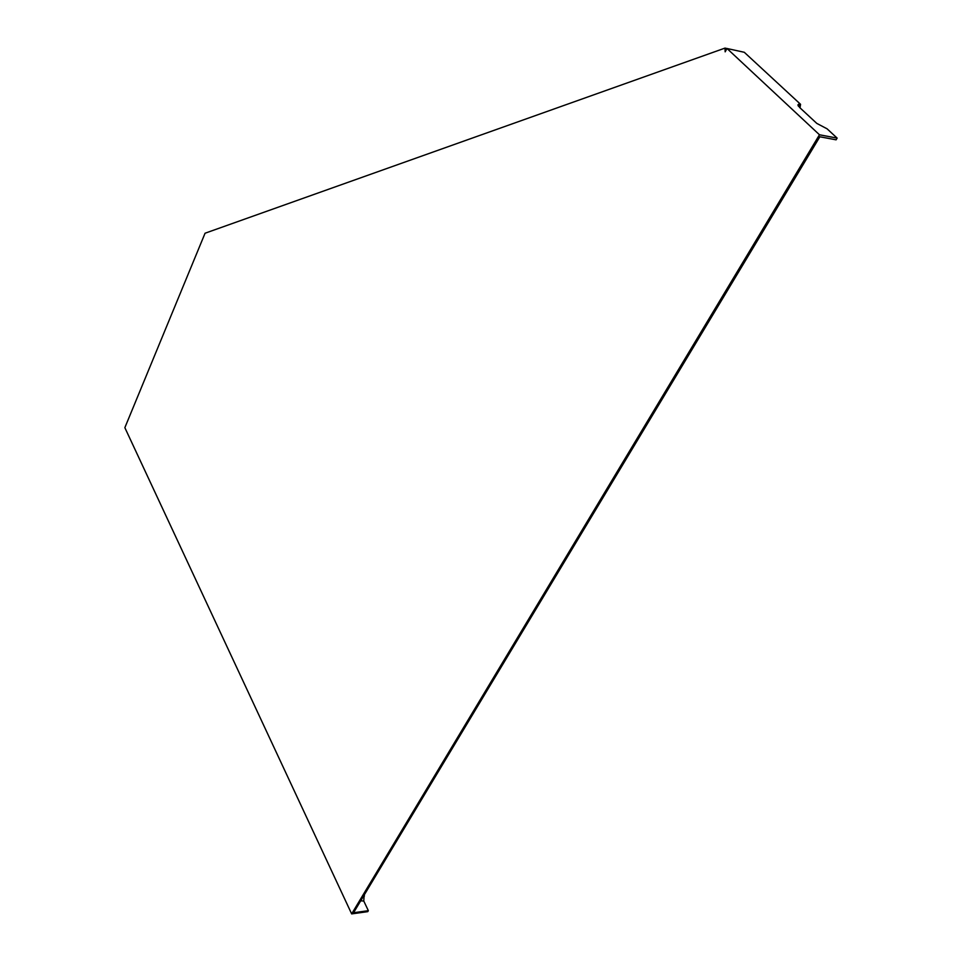 <?xml version="1.0" encoding="UTF-8"?>
<svg xmlns="http://www.w3.org/2000/svg" width="962" height="962" viewBox="0 0 962 962"><rect width="100%" height="100%" fill="white"/><g stroke="black" fill="none" stroke-linecap="round" stroke-linejoin="round"><path stroke-width="1.44" d="M360.714 900.805L363.78 901.057L364.105 895.165M798.568 106.373L798.628 104.221L799.518 107.383L816.798 123.401L827.092 128.824L837.144 138.107L836.098 139.827L819.852 136.772L353.535 912.746L368.35 910.677L363.78 901.057M368.35 910.677L367.761 911.651L351.659 913.9L124.856 427.669L205.062 233.225L724.999 48.1L725.156 51.84L727.007 48.497L819.468 134.776L837.144 138.107M363.624 895.971L364.478 895.947M798.628 104.221L800.552 104.293L744.287 52.285L727.007 48.497M726.983 48.533L724.999 48.1M797.919 104.858L798.28 105.964M800.023 107.852L800.552 104.293M819.468 134.776L351.659 913.9"/></g></svg>
